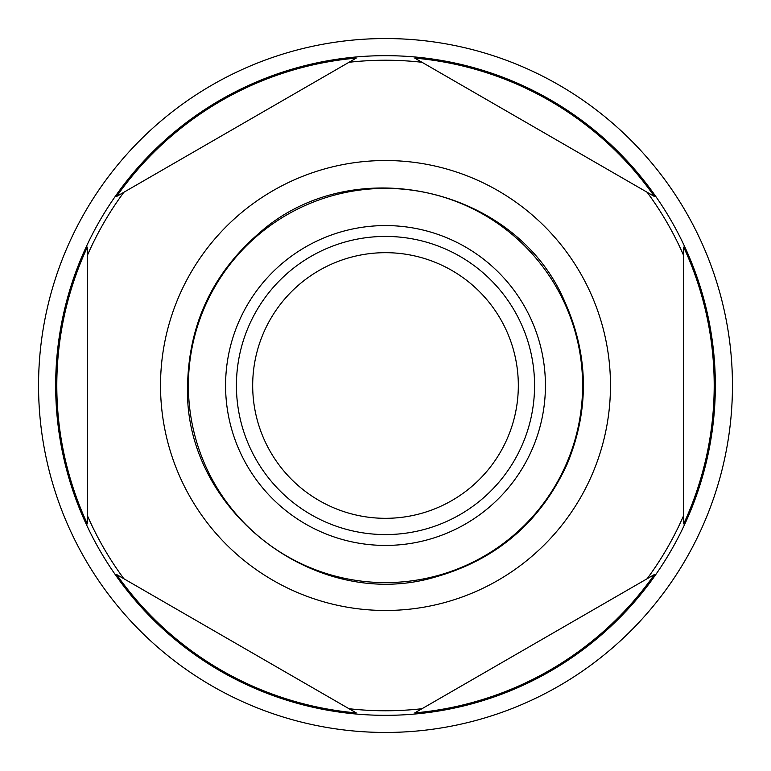 <?xml version="1.0" encoding="UTF-8"?>
<svg xmlns="http://www.w3.org/2000/svg" width="771" height="771" viewBox="0 0 771 771"><rect width="100%" height="100%" fill="white"/><g stroke="black" fill="none" stroke-linecap="round" stroke-linejoin="round"><path stroke-width="1.16" d="M225.575 385.5A159.925 159.925 0 0 1 465.462 246.999A159.925 159.925 0 0 1 465.462 524.001A159.925 159.925 0 0 1 225.575 385.5M252.686 385.5A132.814 132.814 0 0 1 451.912 270.476A132.814 132.814 0 0 1 451.912 500.524A132.814 132.814 0 0 1 252.686 385.5M160.522 385.5A224.978 224.978 0 0 1 360.25 161.949A224.978 224.978 0 0 1 609.842 368.644A224.978 224.978 0 0 1 393.933 610.314A224.978 224.978 0 0 1 160.522 385.5M683.665 247.125L683.665 515.491A325.266 325.266 0 0 1 647.158 578.722L422.007 708.713A325.266 325.266 0 0 1 348.993 708.713L123.842 578.722A325.266 325.266 0 0 1 87.335 515.491L87.335 255.509A325.266 325.266 0 0 1 123.842 192.278L348.993 62.287A325.266 325.266 0 0 1 422.007 62.287L647.158 192.278A325.266 325.266 0 0 1 683.655 255.509M87.345 523.875A328.706 328.706 0 0 1 87.345 247.125M87.335 523.875L87.335 515.491M123.842 578.722L116.585 574.53A328.706 328.706 0 0 0 356.26 712.905L348.993 708.713M422.007 708.713L414.74 712.905A328.706 328.706 0 0 0 654.415 574.53L647.158 578.722M683.665 515.491L683.665 523.875M683.655 247.125A328.706 328.706 0 0 1 683.655 523.875M647.158 192.278L654.415 196.47A328.706 328.706 0 0 0 414.74 58.095L422.007 62.287M348.993 62.287L356.26 58.095A328.706 328.706 0 0 0 116.585 196.47L123.842 192.278M87.335 255.509L87.335 247.125M38.55 385.5A346.95 346.95 0 0 1 558.975 85.032A346.95 346.95 0 0 1 558.975 685.968A346.95 346.95 0 0 1 38.55 385.5A346.95 346.95 0 0 1 558.975 85.032A346.95 346.95 0 0 1 558.975 685.968A346.95 346.95 0 0 1 38.55 385.5M652.497 575.638L654.415 574.53M118.503 195.362L116.585 196.47M236.418 385.5A149.082 149.082 0 0 1 460.036 256.396A149.082 149.082 0 0 1 460.036 514.604A149.082 149.082 0 0 1 236.418 385.5M188.394 385.5A197.106 197.106 0 0 1 484.053 214.801A197.106 197.106 0 0 1 484.053 556.199A197.106 197.106 0 0 1 188.394 385.5M55.666 385.5A329.834 329.834 0 0 1 550.417 99.854A329.834 329.834 0 0 1 550.417 671.146A329.834 329.834 0 0 1 55.666 385.5M187.575 385.5C183.132 510.017 315.223 612.482 434.719 577.209C496.293 559.919 540.432 522.218 567.148 464.103C589.622 409.449 588.765 355.152 564.584 301.23C515.597 186.669 352.443 150.2 259.335 232.996C212.748 273.165 188.828 323.993 187.575 385.5"/></g></svg>
